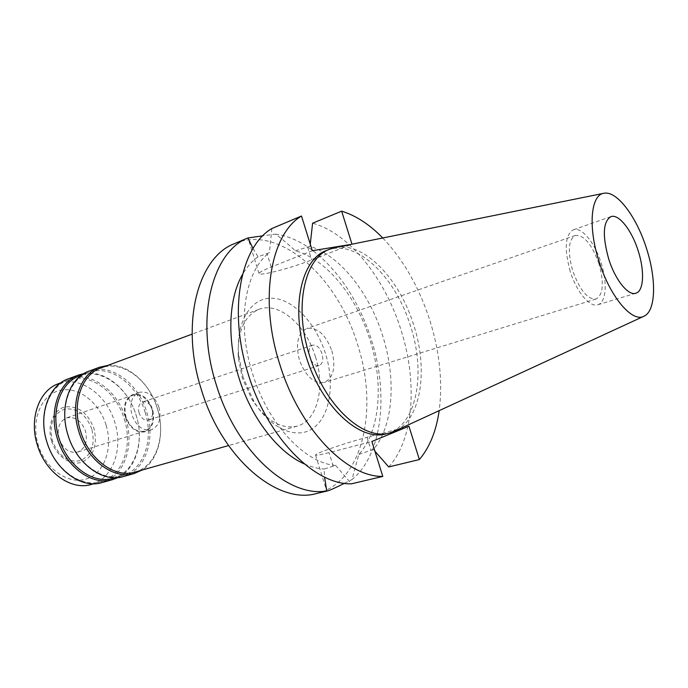 <?xml version="1.0" encoding="UTF-8"?>
<svg xmlns="http://www.w3.org/2000/svg" width="688" height="688" viewBox="0 0 688 688"><rect width="100%" height="100%" fill="white"/><g stroke="black" fill="none" stroke-linecap="round" stroke-linejoin="round"><path stroke-width="0.52" stroke-dasharray="3.44 2.58" d="M570.206 271.339C564.057 248.678 565.097 234.832 573.319 229.801C581.601 226.498 594.948 242.821 601.166 263.108C607.556 282.691 606.171 302.591 597.803 304.775C589.857 307.751 576.527 291.953 570.206 271.339M598.921 263.702C591.921 244.283 584.052 234.866 575.331 235.451C568.34 239.725 567.454 251.473 572.674 270.676C579.778 290.13 587.586 299.581 596.092 299.022C603.281 294.636 604.219 282.863 598.921 263.702M331.857 350.82C336.011 367.246 333.482 377.798 324.28 382.468C313.96 383.887 305.67 376.422 299.418 360.056C295.367 343.699 297.784 333.19 306.659 328.537C317.237 326.938 325.639 334.368 331.857 350.82M322.018 353.615C319.662 347.423 316.506 344.619 312.55 345.195C309.161 346.958 308.241 350.923 309.781 357.106C312.137 363.29 315.276 366.102 319.198 365.543C322.629 363.789 323.575 359.807 322.018 353.615M139.053 412.895C137.763 407.391 138.933 403.753 142.579 401.981C146.759 401.242 149.915 403.615 152.057 409.102C153.364 414.623 152.168 418.27 148.479 420.041C144.334 420.746 141.195 418.364 139.053 412.895M158.919 407.098C154.473 395.695 147.886 390.775 139.174 392.349C131.675 396.03 129.258 403.572 131.924 414.976C136.37 426.293 142.863 431.247 151.412 429.819C159.134 426.156 161.637 418.588 158.919 407.098M125.491 417.083C122.851 405.731 125.276 398.214 132.784 394.534C141.513 392.951 148.092 397.836 152.521 409.188C155.221 420.617 152.702 428.168 144.962 431.832C136.413 433.259 129.92 428.34 125.491 417.083M152.048 409.326C147.774 398.386 141.436 393.682 133.025 395.204C125.784 398.748 123.444 405.997 125.99 416.937C130.256 427.79 136.516 432.528 144.764 431.152C152.22 427.618 154.654 420.342 152.048 409.326M59.134 438.798C56.769 428.392 59.254 421.426 66.59 417.891C75.078 416.274 81.373 420.66 85.475 431.049C87.892 441.541 85.321 448.542 77.744 452.042C69.428 453.504 63.219 449.092 59.134 438.798M91.865 429.166C86.034 414.271 76.927 407.597 64.543 409.136C52.933 414.013 48.865 424.565 52.348 440.793C58.592 456.204 67.931 462.826 80.384 460.633C91.581 455.232 95.417 444.74 91.865 429.166M51.591 440.991C46.861 425.889 53.225 409.91 64.689 407.029C77.959 405.404 87.72 412.568 93.964 428.529C97.765 445.213 93.671 456.462 81.683 462.276C70.486 466.051 56.149 456.144 51.591 440.991M106.038 424.978C99.132 402.145 77.916 385.856 59.607 390.5C41.194 394.783 30.582 420.42 38.244 444.912C45.64 469.483 68.972 485.203 86.774 478.839C104.696 472.828 113.185 447.742 106.038 424.978M91.366 484.429C112.909 478.788 123.444 448.851 114.767 422.277C106.786 394.628 79.808 375.278 58.471 383.715M124.33 419.164C133.068 445.927 122.619 476.036 101.102 481.669C81.175 488.084 55.057 469.629 46.999 441.868C38.408 415.234 48.736 386.622 67.957 380.189C89.268 371.761 116.272 391.317 124.33 419.164M102.099 482.58C124.098 476.836 134.753 446.048 125.827 418.7C117.596 390.251 90.008 370.247 68.224 378.873M83.919 373.584C104.791 369.551 128.484 389.176 136.172 415.328C144.274 440.475 136.508 468.777 117.88 477.584M113.167 478.255C134.642 472.63 144.97 442.315 136.155 415.311C128.011 387.224 100.981 367.418 79.713 375.829M145.159 412.379C154.035 439.563 143.801 470.042 122.361 475.649C102.503 482.056 76.291 463.196 68.078 434.962C59.331 407.872 69.505 378.899 88.666 372.509C109.908 364.107 136.955 384.102 145.159 412.379M123.376 476.569C145.306 470.841 155.746 439.684 146.673 411.914C138.297 383.018 110.656 362.559 88.958 371.167M107.792 365.414C127.977 363.539 149.855 383.147 157.354 408.431C165.146 432.743 158.799 460.005 141.986 470.093M134.814 472.123C156.219 466.524 166.315 435.831 157.363 408.405C149.072 379.879 122 359.618 100.809 368.003M315.491 356.909C325.484 387.507 317.443 420.867 297.078 426.147C281.039 429.596 265.929 420.574 251.739 399.083L242.262 377.884L238.306 357.941C237.068 332.218 243.948 316.024 258.929 309.333C279.061 301.31 306.083 325.132 315.491 356.909M243.148 377.385L238.633 354.681C235.683 321.305 251.533 296.906 272.586 298.214C293.638 299.263 316.222 323.713 325.544 353.795C334.815 383.354 330.309 415.251 313.883 427.678C297.586 440.294 270.952 429.708 253.932 401.517L243.148 377.385M316.299 493.563C362.679 483.105 378.925 409.558 357.605 344.619C337.679 277.273 279.517 224.073 234.651 243.569M275.484 234.144C314.872 238.951 354.879 285.683 371.503 340.104C388.866 394.301 382.304 454.734 351.989 479.588L358.835 454.398C380.189 431.213 383.87 383.491 370.075 340.182C356.737 296.734 326.361 258.98 295.333 250.836C288.031 244.016 281.418 238.452 275.484 234.144L262.842 235.821M358.835 454.398L373.455 449.496C393.441 425.691 396.357 378.778 382.769 336.054C369.576 293.217 340.276 255.712 310.021 246.321L295.333 250.836M312.318 250.707L271.21 267.021C263.487 270.117 259.419 272.267 259.023 273.454C258.955 274.34 261.431 274.349 266.445 273.463C280.128 270.694 295.212 266.204 311.698 260.004L351.981 244.197M253.021 248.514L258.052 256.796L269.395 252.711C244.954 270.539 236.276 322.646 252.419 373.145C267.709 423.877 304.879 463.265 335.675 465.458L324.117 469.01L324.581 477.094M344.447 483.303L351.989 479.588M408.939 426.233L367.031 437.276C350.003 441.911 334.979 446.727 321.95 451.724C317.237 453.616 315.113 454.759 315.577 455.164C316.471 455.551 320.952 454.708 329.019 452.635L371.881 441.49M304.38 463.944C311.139 466.963 317.718 468.657 324.117 469.01M258.052 256.796C252.014 261.062 246.829 266.97 242.503 274.512M271.863 228.545L269.395 252.711M350.424 244.507L351.998 244.257M382.76 237.979C403.624 260.012 419.396 287.722 430.06 321.09C439.77 352.54 442.805 382.39 439.159 410.659M386.613 433.715C416.507 426.422 426.285 374.246 410.684 326.568C395.91 277.126 356.006 238.237 326.731 250.38M374.9 451.165L373.455 449.496M310.021 246.321L310.262 244.12M388.729 466.946C413.901 439.331 417.65 382.201 401.156 330.481C385.185 278.588 349.332 233.069 312.593 223.213M335.675 465.458L351.43 483.827M335.761 247.474C364.459 241.866 399.934 279.44 413.849 325.536C428.263 369.989 421.28 418.665 395.609 430.731M307.708 247.241L311.698 260.004M271.21 267.021L267.047 253.666M333.207 466.068L329.019 452.635M367.031 437.276L371.038 450.115M610.824 216.668L573.319 229.801M635.832 293.234L597.803 304.775M575.331 235.451L306.659 328.537M596.092 299.022L324.28 382.468M312.55 345.195L142.579 401.981M319.198 365.543L148.479 420.041M139.174 392.349L132.784 394.534M151.412 429.819L144.962 431.832M133.025 395.204L66.59 417.891M144.764 431.152L77.744 452.042M101.102 481.669L93.74 483.759M67.957 380.189L60.785 382.855M122.361 475.649L115.042 477.721M88.666 372.509L81.537 375.149M297.078 426.147L228.545 445.566M258.929 309.333L192.141 334.119M238.306 357.941L238.633 354.681M251.739 399.083L253.932 401.517M259.023 273.454L247.964 237.936M315.577 455.164L326.705 490.922M644.226 316.11L643.65 316.377M604.098 193.251L603.479 193.371"/><path stroke-width="1.03" d="M638.232 251.017C631.859 230.325 618.727 213.495 610.824 216.668C603.015 221.605 602.284 235.64 608.639 258.765C615.124 279.818 628.256 296.115 635.832 293.234C643.822 291.17 644.751 271.003 638.232 251.017M60.785 382.855L58.471 383.715C39.225 390.156 28.819 418.605 37.35 445.033C45.339 472.579 71.406 490.845 91.366 484.429L93.74 483.759M78.509 375.055L68.224 378.873C48.624 385.452 38.072 414.666 46.853 441.885C55.092 470.257 81.76 489.099 102.099 482.58L112.651 479.596C92.347 486.124 65.635 467.066 57.319 438.454C48.461 411.011 58.927 381.608 78.509 375.055L83.919 373.584M117.88 477.584L112.651 479.596M81.537 375.149L79.713 375.829C60.518 382.244 50.276 411.054 58.953 437.955C67.106 465.974 93.276 484.662 113.167 478.255L115.042 477.721M99.571 367.211L88.958 371.167C69.411 377.703 59.03 407.287 67.957 434.971C76.359 463.815 103.114 483.088 123.376 476.569L134.289 473.49C114.062 480 87.264 460.513 78.785 431.428C69.772 403.503 80.066 373.73 99.571 367.211L107.792 365.414M141.986 470.093L134.289 473.49M192.141 334.119L100.809 368.003C81.691 374.375 71.612 403.555 80.444 430.912C88.752 459.412 115.008 478.521 134.814 472.123L228.545 445.566M324.581 477.094L326.731 490.897C288.625 498.164 236.07 451.13 216.187 384.463C194.885 318.191 212.119 251.765 247.99 237.928L234.651 243.569C198.092 256.977 180.032 323.291 201.283 389.374C221.725 458.217 277.642 504.872 316.299 493.563L327.333 490.965C329.776 490.355 335.486 487.801 344.447 483.303M262.842 235.821L247.998 237.945M247.964 237.936L253.021 248.514M326.731 490.897L327.333 490.965M242.503 274.512C228.657 298.265 226.73 339.046 238.882 377.6C251.223 418.08 277.995 452.489 304.38 463.944M350.424 244.507L312.318 250.707L301.49 216.015L271.863 228.545C240.568 246.665 227.917 310.727 248.17 373.945C267.262 437.473 314.674 484.963 351.43 483.827L382.795 476.423C346.546 477.3 299.125 428.521 279.56 363.608C258.851 299.013 270.754 233.989 301.49 216.015M439.159 410.659C436.261 431.049 429.665 447.346 419.362 459.558L408.939 426.233L371.881 441.49L382.795 476.423M351.981 244.197L341.644 211.156C355.902 215.533 369.611 224.477 382.76 237.979M329.948 249.116L326.731 250.38C301.37 258.912 290.319 307.51 306.014 356.135C321.167 406.728 360.28 442.186 386.613 433.715L389.95 432.838C363.677 441.3 324.564 405.731 309.376 355.034C293.647 306.298 304.629 257.63 329.948 249.116L335.761 247.474L603.479 193.371M374.9 451.165L388.729 466.946L419.362 459.558M310.262 244.12L312.593 223.213L341.644 211.156M643.65 316.377L395.609 430.731L389.95 432.838M646.608 248.824C656.533 279.328 655.905 310.701 644.226 316.11C632.487 323.257 609.981 297.001 599.007 261.285C587.793 226.825 590.846 194.446 604.098 193.251C617.102 190.619 636.847 217.262 646.608 248.824"/></g></svg>
